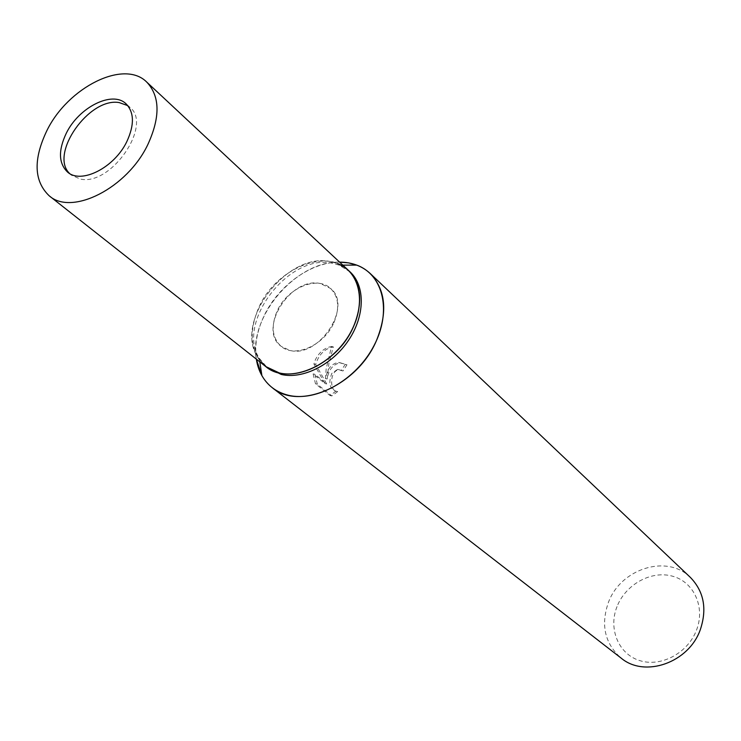 <?xml version="1.0" encoding="UTF-8"?>
<svg xmlns="http://www.w3.org/2000/svg" width="741" height="741" viewBox="0 0 741 741"><rect width="100%" height="100%" fill="white"/><g stroke="black" fill="none" stroke-linecap="round" stroke-linejoin="round"><path stroke-width="0.56" stroke-dasharray="3.71 2.78" d="M320.464 283.571C290.87 276.245 257.349 329.124 281.024 346.242L289.685 350.363C318.667 358.774 353.327 306.061 330.606 288.481L320.464 283.571M69.543 173.45L71.368 175.172L80.398 179.072C111.15 186.195 153.1 124.71 129.749 107.158L127.776 105.62M265.667 366.489C250.412 352.299 248.142 332.57 258.868 307.32C275.476 269.261 325.845 247.596 348.298 270.233L337.498 263.518L330.597 261.61C287.452 251.616 234.11 320.76 257.396 356.838L265.667 366.499M337.498 263.518L330.588 261.61C287.452 251.616 234.11 320.76 257.396 356.838C262.249 365.174 269.548 370.537 279.274 372.936M350.058 271.882L339.183 265.13L332.357 263.25C289.286 253.246 236.046 322.178 259.239 358.264L267.557 367.981M339.61 262.129C296.465 260.665 248.355 316.713 256.33 359.135C254.45 345.593 256.868 331.505 263.601 316.87C277.606 286.063 310.979 261.777 339.61 262.119M337.683 391.591L331.829 395.935L317.315 384.209L314.925 374.307L326.753 383.968L315.666 364.396C318.852 354.439 324.743 348.603 333.348 346.899L329.013 362.525L327.133 378.975C328.726 369.5 333.144 364.118 340.388 362.831L346.964 364.785L343.046 370.945L341.295 370.546L345.167 364.387L338.609 362.442C334.404 362.905 330.838 365.489 327.93 370.176L325.373 378.568L326.197 368.74L331.505 346.492C324.567 347.77 319.186 352.197 315.37 359.765L313.915 364.007L324.975 383.551L313.128 373.899L315.481 383.773L330.004 395.509L335.914 391.174M690.417 577.452C667.095 553.805 620.541 568.68 608.37 602.544C600.59 625.117 604.86 643.642 621.162 658.128M343.046 370.945L339.267 369.805C329.273 370.148 329.476 392.535 337.683 391.6L335.923 391.183C329.625 388.886 328.244 382.949 331.792 373.371L337.516 369.416L341.295 370.546M617.031 606.573C608.111 628.646 618.337 653.997 639.668 660.574C660.852 667.493 687.926 653.127 696.549 630.026C705.488 607.018 693.798 581.824 672.467 576.183C651.256 570.2 625.645 584.399 617.031 606.573M317.315 384.209L315.481 383.773M331.829 395.944L330.004 395.509M346.964 364.785L345.167 364.387M327.133 378.975L325.373 378.568M314.916 374.307L313.128 373.899M326.753 383.968L324.975 383.551M315.666 364.396L313.906 364.007M333.348 346.89L331.505 346.492M333.895 322.678C339.841 308.191 338.748 296.789 330.606 288.481C317.139 275.244 287.045 288.23 277.143 311.063C270.835 326.049 272.123 337.776 281.024 346.242C294.501 358.477 324.206 345.501 333.895 322.678M71.368 175.172L67.496 172.014M259.239 358.264L259.795 361.858M338.609 362.432L340.388 362.831M337.516 369.407L339.267 369.805M339.183 265.13L342.824 265.13M129.749 107.158L126.044 103.814"/><path stroke-width="1.11" d="M127.776 105.62L119.144 102.573C89.096 97.21 49.175 153.971 69.543 173.45M265.667 366.499L279.274 372.936C300.781 378.123 330.421 363.312 346.797 338.674C363.312 314.101 363.627 284.312 348.298 270.243L350.058 271.882C365.378 285.943 365.081 315.703 348.594 340.239C332.246 364.841 302.643 379.614 281.154 374.427L265.667 366.499M272.243 387.682C263.555 380.754 258.248 371.232 256.33 359.135L261.897 375.641C267.668 385.672 276.374 392.174 288.008 395.166C316.426 402.437 356.477 379.716 374.066 345.501C391.998 311.387 383.301 274.791 356.764 265.121L348.603 262.888L339.61 262.129C351.855 262.184 362.071 265.982 370.241 273.531L690.417 577.452C703.922 591.485 707.229 608.87 700.328 629.618C688.834 662.723 644.716 678.08 621.162 658.128L272.243 387.682C299.188 411.135 357.69 385.57 376.521 340.434C387.867 312.239 385.774 289.935 370.241 273.531M279.274 372.936C303.088 378.79 336.525 359.607 351.382 330.977C366.526 302.43 359.626 271.725 337.498 263.518M126.868 141.512C134.51 124.896 134.241 112.326 126.044 103.814C112.456 90.309 78.861 107.213 66.264 133.297C58.178 150.404 58.585 163.316 67.496 172.014C81.047 184.574 114.457 167.725 126.868 141.512M49.165 195.772L265.667 366.489C288.156 386.367 337.451 364.702 353.485 326.688C363.201 302.81 361.469 283.998 348.298 270.233L146.746 82.094C124.062 59.03 67.95 87.281 46.859 130.666C33.141 159.454 33.91 181.156 49.165 195.772C71.757 216.205 127.35 188.131 147.922 144.365C160.417 116.948 160.028 96.191 146.746 82.094M259.795 361.858L261.897 375.641M342.824 265.13L356.764 265.121"/></g></svg>
